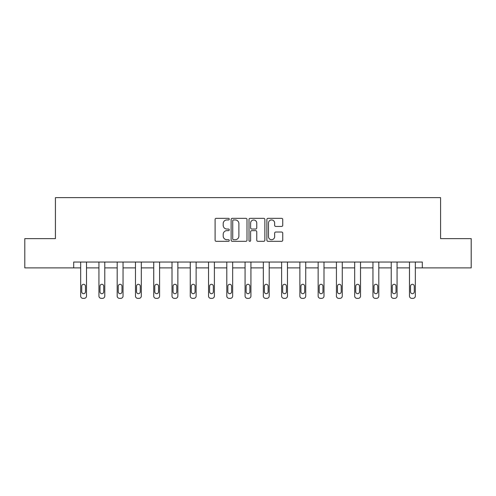 <?xml version="1.0" encoding="UTF-8"?>
<svg xmlns="http://www.w3.org/2000/svg" width="496" height="496" viewBox="0 0 496 496"><rect width="100%" height="100%" fill="white"/><g stroke="black" fill="none" stroke-linecap="round" stroke-linejoin="round"><path stroke-width="0.74" d="M229.264 219.145A0.806 0.806 0 0 0 228.458 218.345L216.244 218.345A1.147 1.147 0 0 0 215.097 219.492L215.097 240.182A1.147 1.147 0 0 0 216.244 241.329L228.458 241.329A0.806 0.806 0 0 0 229.264 240.529A0.806 0.806 0 0 0 228.458 239.723L226.877 239.723A3.677 3.677 0 0 1 223.2 236.046L223.2 234.323A3.677 3.677 0 0 1 226.877 230.64L228.458 230.64A0.806 0.806 0 0 0 229.264 229.84A0.806 0.806 0 0 0 228.458 229.034L226.877 229.034A3.677 3.677 0 0 1 223.2 225.351L223.2 223.628A3.677 3.677 0 0 1 226.877 219.951L228.458 219.951A0.806 0.806 0 0 0 229.264 219.145M281.592 226.449A1.147 1.147 0 0 0 282.745 225.296L282.745 219.492A1.147 1.147 0 0 0 281.592 218.345L268.032 218.345A1.147 1.147 0 0 0 266.879 219.492L266.879 240.182A1.147 1.147 0 0 0 268.032 241.329L281.592 241.329A1.147 1.147 0 0 0 282.745 240.182L282.745 233.17A1.147 1.147 0 0 0 281.592 232.023L275.788 232.023A1.147 1.147 0 0 0 274.641 233.17L274.641 236.648A3.075 3.075 0 0 1 271.566 239.723A3.075 3.075 0 0 1 268.491 236.648L268.491 223.026A3.075 3.075 0 0 1 271.566 219.951A3.075 3.075 0 0 1 274.641 223.026L274.641 225.296A1.147 1.147 0 0 0 275.788 226.449L281.592 226.449M73.693 267.896L24.8 267.896L24.8 238.619L55.422 238.619L55.422 197.631L440.578 197.631L440.578 238.619L471.2 238.619L471.2 267.896L422.307 267.896L422.307 262.043L73.693 262.043L73.693 267.896L80.656 267.896L80.656 296.025A2.344 2.344 0 0 0 82.999 298.369L84.171 298.369A2.344 2.344 0 0 0 86.515 296.025L86.515 267.896L98.927 267.896L98.927 296.025A2.344 2.344 0 0 0 101.271 298.369L102.443 298.369A2.344 2.344 0 0 0 104.78 296.025L104.78 267.896L117.192 267.896L117.192 296.025A2.344 2.344 0 0 0 119.536 298.369L120.708 298.369A2.344 2.344 0 0 0 123.051 296.025L123.051 267.896L135.464 267.896L135.464 296.025A2.344 2.344 0 0 0 137.807 298.369L138.979 298.369A2.344 2.344 0 0 0 141.317 296.025L141.317 267.896L153.729 267.896L153.729 296.025A2.344 2.344 0 0 0 156.073 298.369L157.244 298.369A2.344 2.344 0 0 0 159.588 296.025L159.588 267.896L172 267.896L172 296.025A2.344 2.344 0 0 0 174.344 298.369L175.51 298.369A2.344 2.344 0 0 0 177.853 296.025L177.853 267.896L190.266 267.896L190.266 296.025A2.344 2.344 0 0 0 192.609 298.369L193.781 298.369A2.344 2.344 0 0 0 196.125 296.025L196.125 267.896L208.537 267.896L208.537 296.025A2.344 2.344 0 0 0 210.881 298.369L212.046 298.369A2.344 2.344 0 0 0 214.39 296.025L214.39 267.896L226.802 267.896L226.802 296.025A2.344 2.344 0 0 0 229.146 298.369L230.318 298.369A2.344 2.344 0 0 0 232.661 296.025L232.661 267.896L245.074 267.896L245.074 296.025A2.344 2.344 0 0 0 247.417 298.369L248.583 298.369A2.344 2.344 0 0 0 250.926 296.025L250.926 267.896L263.339 267.896L263.339 296.025A2.344 2.344 0 0 0 265.682 298.369L266.854 298.369A2.344 2.344 0 0 0 269.198 296.025L269.198 267.896L281.61 267.896L281.61 296.025A2.344 2.344 0 0 0 283.954 298.369L285.119 298.369A2.344 2.344 0 0 0 287.463 296.025L287.463 267.896L299.875 267.896L299.875 296.025A2.344 2.344 0 0 0 302.219 298.369L303.391 298.369A2.344 2.344 0 0 0 305.734 296.025L305.734 267.896L318.147 267.896L318.147 296.025A2.344 2.344 0 0 0 320.49 298.369L321.656 298.369A2.344 2.344 0 0 0 324 296.025L324 267.896L336.412 267.896L336.412 296.025A2.344 2.344 0 0 0 338.756 298.369L339.927 298.369A2.344 2.344 0 0 0 342.271 296.025L342.271 267.896L354.683 267.896L354.683 296.025A2.344 2.344 0 0 0 357.021 298.369L358.193 298.369A2.344 2.344 0 0 0 360.536 296.025L360.536 267.896L372.949 267.896L372.949 296.025A2.344 2.344 0 0 0 375.292 298.369L376.464 298.369A2.344 2.344 0 0 0 378.808 296.025L378.808 267.896L391.22 267.896L391.22 296.025A2.344 2.344 0 0 0 393.557 298.369L394.729 298.369A2.344 2.344 0 0 0 397.073 296.025L397.073 267.896L409.485 267.896L409.485 296.025A2.344 2.344 0 0 0 411.829 298.369L413.001 298.369A2.344 2.344 0 0 0 415.344 296.025L415.344 267.896L422.307 267.896M246.996 219.492A1.147 1.147 0 0 0 245.842 218.345L232.283 218.345A1.147 1.147 0 0 0 231.13 219.492L231.13 240.182A1.147 1.147 0 0 0 232.283 241.329L245.842 241.329A1.147 1.147 0 0 0 246.996 240.182L246.996 219.492M250.158 218.345L263.717 218.345A1.147 1.147 0 0 1 264.87 219.492L264.87 240.182A1.147 1.147 0 0 1 263.717 241.329L257.914 241.329A1.147 1.147 0 0 1 256.767 240.182L256.767 231.793A1.147 1.147 0 0 0 255.614 230.64L251.763 230.64A1.147 1.147 0 0 0 250.616 231.793L250.616 240.529A0.806 0.806 0 0 1 249.81 241.329A0.806 0.806 0 0 1 249.004 240.529L249.004 219.492A1.147 1.147 0 0 1 250.158 218.345M233.548 219.951A0.806 0.806 0 0 0 232.742 220.757L232.742 238.917A0.806 0.806 0 0 0 233.548 239.723L235.209 239.723A3.677 3.677 0 0 0 238.892 236.046L238.892 223.628A3.677 3.677 0 0 0 235.209 219.951L233.548 219.951M256.767 223.082A3.075 3.075 0 0 0 253.692 220.007A3.075 3.075 0 0 0 250.616 223.082L250.616 227.881A1.147 1.147 0 0 0 251.763 229.034L255.614 229.034A1.147 1.147 0 0 0 256.767 227.881L256.767 223.082M81.71 291.809A1.872 1.872 149.4 0 0 83.588 293.682A1.872 1.872 149.4 0 0 85.461 291.809A1.872 1.872 0 0 1 83.588 293.682A1.872 1.872 0 0 1 81.71 291.809L81.71 286.186A1.872 1.872 0 0 1 83.588 284.313A1.872 1.872 0 0 1 85.461 286.186A1.872 1.872 149.4 0 0 83.588 284.313A1.872 1.872 149.4 0 0 81.71 286.186M86.515 262.043L86.515 296.025M80.656 262.043L80.656 296.025M85.461 286.186L85.461 291.809M82.999 298.369L84.171 298.369M99.981 291.809A1.872 1.872 149.4 0 0 101.854 293.682A1.872 1.872 149.4 0 0 103.726 291.809A1.872 1.872 0 0 1 101.854 293.682A1.872 1.872 0 0 1 99.981 291.809L99.981 286.186A1.872 1.872 0 0 1 101.854 284.313A1.872 1.872 0 0 1 103.726 286.186A1.872 1.872 149.4 0 0 101.854 284.313A1.872 1.872 149.4 0 0 99.981 286.186M118.246 291.809A1.872 1.872 149.4 0 0 120.125 293.682A1.872 1.872 149.4 0 0 121.997 291.809A1.872 1.872 0 0 1 120.125 293.682A1.872 1.872 0 0 1 118.246 291.809L118.246 286.186A1.872 1.872 0 0 1 120.125 284.313A1.872 1.872 0 0 1 121.997 286.186A1.872 1.872 149.4 0 0 120.125 284.313A1.872 1.872 149.4 0 0 118.246 286.186M104.78 262.043L104.78 296.025M98.927 262.043L98.927 296.025M103.726 286.186L103.726 291.809M101.271 298.369L102.443 298.369M123.051 262.043L123.051 296.025M117.192 262.043L117.192 296.025M121.997 286.186L121.997 291.809M119.536 298.369L120.708 298.369M136.518 291.809A1.872 1.872 149.4 0 0 138.39 293.682A1.872 1.872 149.4 0 0 140.263 291.809A1.872 1.872 0 0 1 138.39 293.682A1.872 1.872 0 0 1 136.518 291.809L136.518 286.186A1.872 1.872 0 0 1 138.39 284.313A1.872 1.872 0 0 1 140.263 286.186A1.872 1.872 149.4 0 0 138.39 284.313A1.872 1.872 149.4 0 0 136.518 286.186M141.317 262.043L141.317 296.025M135.464 262.043L135.464 296.025M140.263 286.186L140.263 291.809M137.807 298.369L138.979 298.369M154.783 291.809A1.872 1.872 149.4 0 0 156.662 293.682A1.872 1.872 149.4 0 0 158.534 291.809A1.872 1.872 0 0 1 156.662 293.682A1.872 1.872 0 0 1 154.783 291.809L154.783 286.186A1.872 1.872 0 0 1 156.662 284.313A1.872 1.872 0 0 1 158.534 286.186A1.872 1.872 149.4 0 0 156.662 284.313A1.872 1.872 149.4 0 0 154.783 286.186M159.588 262.043L159.588 296.025M153.729 262.043L153.729 296.025M158.534 286.186L158.534 291.809M156.073 298.369L157.244 298.369M173.054 291.809A1.872 1.872 149.4 0 0 174.927 293.682A1.872 1.872 149.4 0 0 176.799 291.809A1.872 1.872 0 0 1 174.927 293.682A1.872 1.872 0 0 1 173.054 291.809L173.054 286.186A1.872 1.872 0 0 1 174.927 284.313A1.872 1.872 0 0 1 176.799 286.186A1.872 1.872 149.4 0 0 174.927 284.313A1.872 1.872 149.4 0 0 173.054 286.186M177.853 262.043L177.853 296.025M172 262.043L172 296.025M176.799 286.186L176.799 291.809M174.344 298.369L175.51 298.369M191.32 291.809A1.872 1.872 149.4 0 0 193.198 293.682A1.872 1.872 149.4 0 0 195.071 291.809A1.872 1.872 0 0 1 193.198 293.682A1.872 1.872 0 0 1 191.32 291.809L191.32 286.186A1.872 1.872 0 0 1 193.198 284.313A1.872 1.872 0 0 1 195.071 286.186A1.872 1.872 149.4 0 0 193.198 284.313A1.872 1.872 149.4 0 0 191.32 286.186M196.125 262.043L196.125 296.025M190.266 262.043L190.266 296.025M195.071 286.186L195.071 291.809M192.609 298.369L193.781 298.369M209.591 291.809A1.872 1.872 149.4 0 0 211.463 293.682A1.872 1.872 149.4 0 0 213.336 291.809A1.872 1.872 0 0 1 211.463 293.682A1.872 1.872 0 0 1 209.591 291.809L209.591 286.186A1.872 1.872 0 0 1 211.463 284.313A1.872 1.872 0 0 1 213.336 286.186A1.872 1.872 149.4 0 0 211.463 284.313A1.872 1.872 149.4 0 0 209.591 286.186M214.39 262.043L214.39 296.025M208.537 262.043L208.537 296.025M213.336 286.186L213.336 291.809M210.881 298.369L212.046 298.369M227.856 291.809A1.872 1.872 149.4 0 0 229.735 293.682A1.872 1.872 149.4 0 0 231.607 291.809A1.872 1.872 0 0 1 229.735 293.682A1.872 1.872 0 0 1 227.856 291.809L227.856 286.186A1.872 1.872 0 0 1 229.735 284.313A1.872 1.872 0 0 1 231.607 286.186A1.872 1.872 149.4 0 0 229.735 284.313A1.872 1.872 149.4 0 0 227.856 286.186M232.661 262.043L232.661 296.025M226.802 262.043L226.802 296.025M231.607 286.186L231.607 291.809M229.146 298.369L230.318 298.369M246.128 291.809A1.872 1.872 149.4 0 0 248 293.682A1.872 1.872 149.4 0 0 249.872 291.809A1.872 1.872 0 0 1 248 293.682A1.872 1.872 0 0 1 246.128 291.809L246.128 286.186A1.872 1.872 0 0 1 248 284.313A1.872 1.872 0 0 1 249.872 286.186A1.872 1.872 149.4 0 0 248 284.313A1.872 1.872 149.4 0 0 246.128 286.186M250.926 262.043L250.926 296.025M245.074 262.043L245.074 296.025M249.872 286.186L249.872 291.809M247.417 298.369L248.583 298.369M264.393 291.809A1.872 1.872 149.4 0 0 266.265 293.682A1.872 1.872 149.4 0 0 268.144 291.809A1.872 1.872 0 0 1 266.265 293.682A1.872 1.872 0 0 1 264.393 291.809L264.393 286.186A1.872 1.872 0 0 1 266.265 284.313A1.872 1.872 0 0 1 268.144 286.186A1.872 1.872 149.4 0 0 266.265 284.313A1.872 1.872 149.4 0 0 264.393 286.186M269.198 262.043L269.198 296.025M263.339 262.043L263.339 296.025M268.144 286.186L268.144 291.809M265.682 298.369L266.854 298.369M282.664 291.809A1.872 1.872 149.4 0 0 284.537 293.682A1.872 1.872 149.4 0 0 286.409 291.809A1.872 1.872 0 0 1 284.537 293.682A1.872 1.872 0 0 1 282.664 291.809L282.664 286.186A1.872 1.872 0 0 1 284.537 284.313A1.872 1.872 0 0 1 286.409 286.186A1.872 1.872 149.4 0 0 284.537 284.313A1.872 1.872 149.4 0 0 282.664 286.186M287.463 262.043L287.463 296.025M281.61 262.043L281.61 296.025M286.409 286.186L286.409 291.809M283.954 298.369L285.119 298.369M300.929 291.809A1.872 1.872 149.4 0 0 302.802 293.682A1.872 1.872 149.4 0 0 304.68 291.809A1.872 1.872 0 0 1 302.802 293.682A1.872 1.872 0 0 1 300.929 291.809L300.929 286.186A1.872 1.872 0 0 1 302.802 284.313A1.872 1.872 0 0 1 304.68 286.186A1.872 1.872 149.4 0 0 302.802 284.313A1.872 1.872 149.4 0 0 300.929 286.186M305.734 262.043L305.734 296.025M299.875 262.043L299.875 296.025M304.68 286.186L304.68 291.809M302.219 298.369L303.391 298.369M319.201 291.809A1.872 1.872 149.4 0 0 321.073 293.682A1.872 1.872 149.4 0 0 322.946 291.809A1.872 1.872 0 0 1 321.073 293.682A1.872 1.872 0 0 1 319.201 291.809L319.201 286.186A1.872 1.872 0 0 1 321.073 284.313A1.872 1.872 0 0 1 322.946 286.186A1.872 1.872 149.4 0 0 321.073 284.313A1.872 1.872 149.4 0 0 319.201 286.186M324 262.043L324 296.025M318.147 262.043L318.147 296.025M322.946 286.186L322.946 291.809M320.49 298.369L321.656 298.369M337.466 291.809A1.872 1.872 149.4 0 0 339.338 293.682A1.872 1.872 149.4 0 0 341.217 291.809A1.872 1.872 0 0 1 339.338 293.682A1.872 1.872 0 0 1 337.466 291.809L337.466 286.186A1.872 1.872 0 0 1 339.338 284.313A1.872 1.872 0 0 1 341.217 286.186A1.872 1.872 149.4 0 0 339.338 284.313A1.872 1.872 149.4 0 0 337.466 286.186M342.271 262.043L342.271 296.025M336.412 262.043L336.412 296.025M341.217 286.186L341.217 291.809M338.756 298.369L339.927 298.369M355.737 291.809A1.872 1.872 149.4 0 0 357.61 293.682A1.872 1.872 149.4 0 0 359.482 291.809A1.872 1.872 0 0 1 357.61 293.682A1.872 1.872 0 0 1 355.737 291.809L355.737 286.186A1.872 1.872 0 0 1 357.61 284.313A1.872 1.872 0 0 1 359.482 286.186A1.872 1.872 149.4 0 0 357.61 284.313A1.872 1.872 149.4 0 0 355.737 286.186M360.536 262.043L360.536 296.025M354.683 262.043L354.683 296.025M359.482 286.186L359.482 291.809M357.021 298.369L358.193 298.369M374.003 291.809A1.872 1.872 149.4 0 0 375.875 293.682A1.872 1.872 149.4 0 0 377.754 291.809A1.872 1.872 0 0 1 375.875 293.682A1.872 1.872 0 0 1 374.003 291.809L374.003 286.186A1.872 1.872 0 0 1 375.875 284.313A1.872 1.872 0 0 1 377.754 286.186A1.872 1.872 149.4 0 0 375.875 284.313A1.872 1.872 149.4 0 0 374.003 286.186M378.808 262.043L378.808 296.025M372.949 262.043L372.949 296.025M377.754 286.186L377.754 291.809M375.292 298.369L376.464 298.369M392.274 291.809A1.872 1.872 149.4 0 0 394.146 293.682A1.872 1.872 149.4 0 0 396.019 291.809A1.872 1.872 0 0 1 394.146 293.682A1.872 1.872 0 0 1 392.274 291.809L392.274 286.186A1.872 1.872 0 0 1 394.146 284.313A1.872 1.872 0 0 1 396.019 286.186A1.872 1.872 149.4 0 0 394.146 284.313A1.872 1.872 149.4 0 0 392.274 286.186M397.073 262.043L397.073 296.025M391.22 262.043L391.22 296.025M396.019 286.186L396.019 291.809M393.557 298.369L394.729 298.369M410.539 291.809A1.872 1.872 149.4 0 0 412.412 293.682A1.872 1.872 149.4 0 0 414.29 291.809A1.872 1.872 0 0 1 412.412 293.682A1.872 1.872 0 0 1 410.539 291.809L410.539 286.186A1.872 1.872 0 0 1 412.412 284.313A1.872 1.872 0 0 1 414.29 286.186A1.872 1.872 149.4 0 0 412.412 284.313A1.872 1.872 149.4 0 0 410.539 286.186M415.344 262.043L415.344 296.025M409.485 262.043L409.485 296.025M414.29 286.186L414.29 291.809M411.829 298.369L413.001 298.369"/></g></svg>
